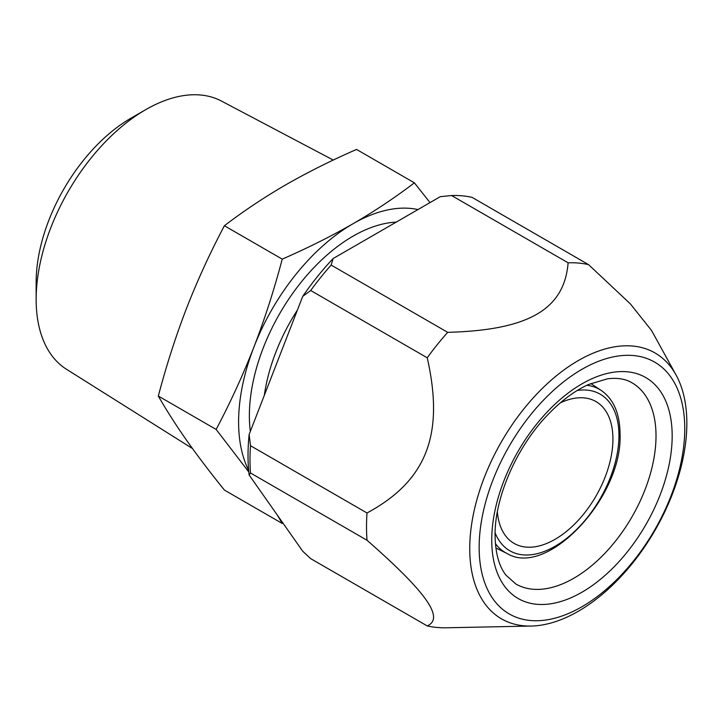 <?xml version="1.0" encoding="UTF-8"?>
<svg xmlns="http://www.w3.org/2000/svg" width="723" height="723" viewBox="0 0 723 723"><rect width="100%" height="100%" fill="white"/><g stroke="black" fill="none" stroke-linecap="round" stroke-linejoin="round"><path stroke-width="1.08" d="M282.964 523.127L282.232 523.452L224.392 490.058C209.986 472.2 197.397 455.617 186.606 440.316C175.906 425.043 166.471 410.284 158.31 396.05C166.48 365.16 175.915 335.861 186.606 308.152C197.406 280.47 210.004 252.996 224.392 225.739C243.732 210.98 264.175 197.352 285.73 184.853C307.6 172.3 331.215 160.497 356.547 149.435L414.387 182.829L430.004 202.612M224.392 225.739L282.232 259.132C307.781 247.962 331.396 236.159 353.05 223.723C374.785 211.089 395.228 197.46 414.387 182.829M158.31 396.05L216.15 429.444C230.556 402.151 243.145 374.677 253.936 347.022C264.636 319.286 274.071 289.986 282.232 259.132M248.811 472.002L216.15 429.444M282.232 523.452L277.289 515.047M248.658 470.33A161.862 93.448 -60 0 1 253.936 347.022A161.862 93.448 -60 0 1 353.05 223.723A161.862 93.448 -60 0 1 417.975 209.562M427.23 625.919L310.709 558.653L302.729 551.242L249.137 475.002A196.132 113.24 -60 0 1 249.137 434.478L302.729 296.358A196.132 113.24 -60 0 1 333.122 258.545L440.307 196.665L451.595 195.535L568.115 262.801C564.32 309.634 528.17 330.185 447.682 332.336A199.946 115.436 120 0 0 427.23 357.786C444.663 434.812 426.443 480.867 367.013 512.987A199.946 115.436 120 0 0 366.516 526.904A199.946 115.436 120 0 0 367.013 540.253C426.895 592.779 444.546 618.12 427.23 625.919A199.946 115.436 120 0 0 446.48 627.781L531.134 626.055A153.52 88.64 120 0 0 686.85 423.244A153.52 88.64 120 0 0 676.068 375.02A153.52 88.64 120 0 0 554.107 377.686A153.52 88.64 120 0 0 469.742 548.594A153.52 88.64 120 0 0 531.134 626.055M676.068 375.02L651.55 330.465L630.32 303.841L588.567 264.636A199.946 115.436 120 0 0 568.115 262.801M451.595 195.535A199.946 115.436 120 0 1 472.047 197.361L588.567 264.636M333.122 258.545L331.161 265.07L447.682 332.336M331.161 265.07A199.946 115.436 120 0 0 310.709 290.51L427.23 357.786M249.137 434.478L250.492 445.711L367.013 512.987M250.492 445.711A199.946 115.436 120 0 0 250.492 472.987L367.013 540.253M310.709 290.51L302.729 296.358M250.492 472.987L249.137 475.002M479.15 547.392A145.395 83.94 120 0 0 581.952 606.742A145.395 83.94 120 0 0 684.762 428.676A145.395 83.94 120 0 0 581.952 369.317A145.395 83.94 120 0 0 479.15 547.392M497.37 511.884A81.88 47.275 120 0 0 514.089 543.398A81.88 47.275 120 0 0 577.18 521.464A81.88 47.275 120 0 0 612.923 439.06A81.88 47.275 120 0 0 595.969 401.572A81.88 47.275 120 0 0 560.316 402.856M130.881 118.22A133.972 77.343 120 0 0 130.881 118.229A133.972 77.343 120 0 0 36.15 282.304L36.15 299.403A154.912 89.444 -60 0 1 145.694 109.67L130.881 118.22L145.694 109.67A154.912 89.444 120 0 1 221.428 101.048L333.267 160.063M192.49 448.549L66.552 369.308A154.912 89.444 -60 0 1 36.15 299.403M396.24 222.106A146.624 84.654 120 0 0 249.372 415.734A146.624 84.654 120 0 0 250.33 431.414M297.397 310.086A137.108 79.159 120 0 0 264.32 395.345M491.739 540.117A127.582 73.665 -60 0 1 581.952 383.859A127.582 73.665 -60 0 1 672.173 435.951A127.582 73.665 -60 0 1 581.952 592.209A127.582 73.665 -60 0 1 491.739 540.117M631.956 382.774A116.159 67.067 -60 0 1 656.014 435.951A116.159 67.067 -60 0 1 605.305 552.851A116.159 67.067 -60 0 1 515.797 583.967L505.946 575.156C498.997 566.245 495.372 553.014 495.083 535.454C494.541 498.201 516.276 447.501 547.356 415.228C560.876 401.03 574.577 390.8 588.45 384.537L607.383 378.825C617.27 377.569 625.458 378.888 631.956 382.774M590.808 383.515L601.292 390.492A94.207 54.388 120 0 0 586.841 385.278M619.087 432.553A94.207 54.388 -60 0 1 618.906 438.319M495.87 547.962L507.148 553.547A94.207 54.388 -60 0 1 495.409 543.642M495.119 532.824A90.402 52.192 120 0 0 566.353 538.59A90.402 52.192 120 0 0 618.951 435.58A90.402 52.192 120 0 0 577.325 390.438M507.148 553.547C547.374 578.093 622.801 497.099 620.063 434.026C619.846 413.61 613.592 399.105 601.292 390.492"/></g></svg>

